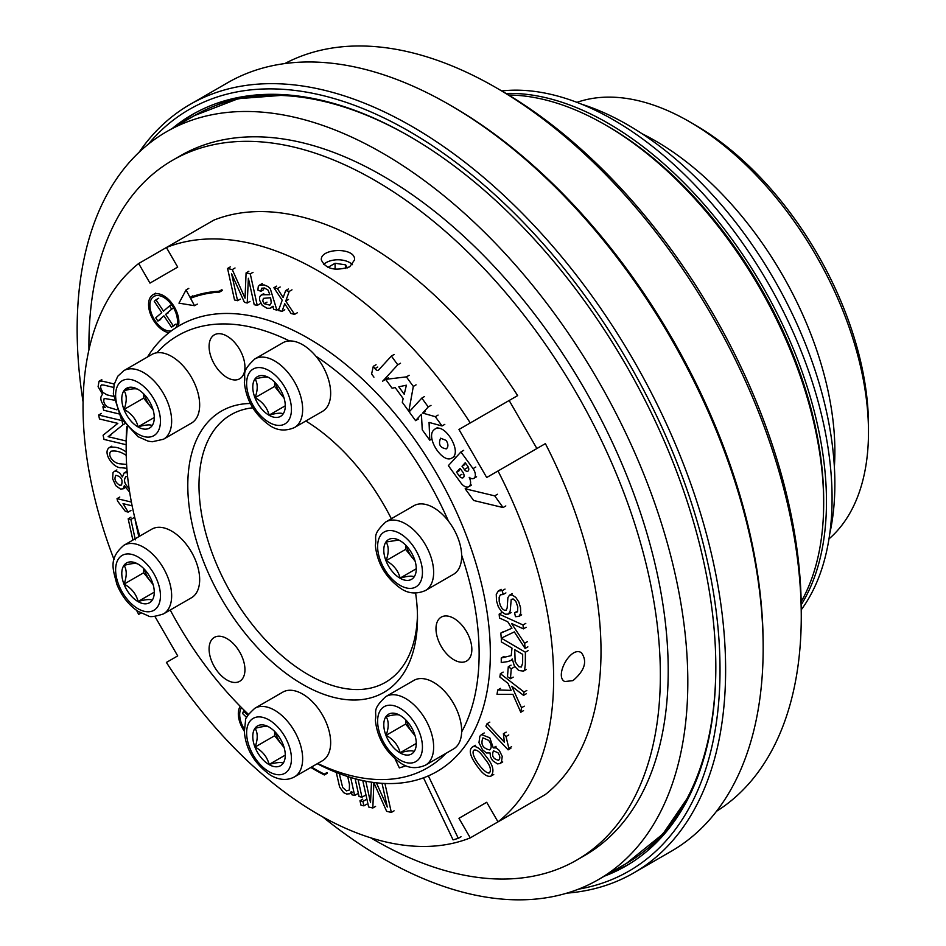 <?xml version="1.0" encoding="UTF-8"?>
<svg xmlns="http://www.w3.org/2000/svg" width="946" height="946" viewBox="0 0 946 946"><rect width="100%" height="100%" fill="white"/><g stroke="black" fill="none" stroke-linecap="round" stroke-linejoin="round"><path stroke-width="1.42" d="M211.49 640.04A25.353 14.639 60 0 1 214.34 637.391A25.353 14.639 60 0 1 239.693 652.031A25.353 14.639 60 0 1 239.693 681.309A25.353 14.639 60 0 1 216.102 669.472A25.353 14.639 60 0 1 211.49 640.04M242.543 355.436A25.353 14.639 60 0 1 239.693 378.778A25.353 14.639 60 0 1 214.34 364.139A25.353 14.639 60 0 1 214.34 334.86A25.353 14.639 60 0 1 242.543 355.436M190.051 104.438L227.584 82.763A443.686 256.165 60 0 1 449.433 104.734L452.235 106.354A439.724 253.883 60 0 1 763.162 644.9L763.162 648.14A443.686 256.165 60 0 1 671.27 851.258L633.737 872.922A443.686 256.165 -120 0 0 701.743 517.391A443.686 256.165 -120 0 0 411.9 126.409A443.686 256.165 -120 0 0 190.051 104.438A443.686 256.165 -120 0 0 139.097 152.259M452.235 106.354L449.433 104.734A443.686 256.165 60 0 1 763.162 648.14M566.843 893.142A443.686 256.165 -120 0 0 633.737 872.922M578.408 889.181A439.724 253.883 -120 0 0 628.96 363.359A439.724 253.883 -120 0 0 148.297 144.218M172.491 128.289A433.788 250.442 60 0 1 192.204 114.632A433.788 250.442 60 0 1 409.098 136.106A433.788 250.442 60 0 1 692.472 518.361A433.788 250.442 60 0 1 625.98 865.968A433.788 250.442 60 0 1 604.293 876.197M317.277 763.718A257.501 148.664 -120 0 0 436.993 771.51A257.501 148.664 -120 0 0 437.005 474.183A257.501 148.664 -120 0 0 179.504 325.519A257.501 148.664 -120 0 0 147.481 356.997M126.788 426.516A257.501 148.664 -120 0 0 126.173 443.39L126.173 449.858A249.578 144.088 -120 0 0 139.76 536.122M453.914 659.788A25.353 14.639 60 0 1 437.348 637.438A25.353 14.639 60 0 1 441.238 617.123A25.353 14.639 60 0 1 466.591 631.762A25.353 14.639 60 0 1 466.591 661.041A25.353 14.639 60 0 1 453.914 659.788M250.359 403.493A162.416 93.772 -120 0 0 190.986 518.337A162.416 93.772 -120 0 0 302.649 684.372A162.416 93.772 -120 0 0 417.493 618.057A162.416 93.772 -120 0 0 415.613 593.071M391.348 518.727A162.416 93.772 -120 0 0 305.806 421.005M317.69 763.469A249.578 144.088 -120 0 0 446.086 753.276M461.648 731.968A249.578 144.088 -120 0 0 461.648 555.125M448.463 521.151A249.578 144.088 -120 0 0 315.822 356.157M289.464 340.938A249.578 144.088 -120 0 0 156.835 352.787M127.332 427.166A249.578 144.088 -120 0 0 126.173 449.858M170.233 610.016A249.578 144.088 -120 0 0 248.42 714.36M252.795 407.809A154.494 89.196 -120 0 0 231.001 414.715A154.494 89.196 -120 0 0 207.316 538.522A154.494 89.196 -120 0 0 308.254 674.664A154.494 89.196 -120 0 0 385.495 682.314A154.494 89.196 -120 0 0 417.458 614.758M576.942 102.357A253.54 146.382 60 0 1 689.22 121.561L694.813 124.789A245.617 141.805 60 0 1 845.227 311.896A245.617 141.805 60 0 1 868.487 425.605L868.487 432.074A253.54 146.382 60 0 1 828.98 538.901M834.372 466.768A253.54 146.382 -120 0 0 810.852 334.104A253.54 146.382 -120 0 0 642.109 133.764M689.22 121.561A253.54 146.382 60 0 1 844.471 314.699A253.54 146.382 60 0 1 868.487 432.074M274.636 382.113L274.636 386.417L255.101 397.698C262.562 401.837 267.233 407.643 269.113 415.128C276.575 413.083 281.234 412.657 283.114 413.875M269.031 377.726A22.976 13.268 -120 0 0 252.783 387.115A22.976 13.268 -120 0 0 269.031 415.247A22.976 13.268 -120 0 0 285.278 405.869A22.976 13.268 -120 0 0 269.031 377.726M269.113 377.773C267.292 376.555 262.621 376.981 255.101 379.027C257.915 383.615 257.915 389.847 255.101 397.698M294.443 427.568L322.456 411.392A39.614 22.87 -120 0 0 328.534 379.653A39.614 22.87 -120 0 0 302.649 344.734A39.614 22.87 -120 0 0 282.842 342.783L254.829 358.948C240.154 372.7 246.232 373.954 244.352 382.326C246.137 399.981 254.391 414.218 269.113 425.038C276.811 430.631 285.254 431.471 294.443 427.568A39.614 22.87 -120 0 0 300.521 395.818A39.614 22.87 -120 0 0 274.636 360.911A39.614 22.87 -120 0 0 254.829 358.948M285.101 405.893L269.113 415.128M274.636 386.417L284.107 398.207M275.44 382.953A19.807 11.435 -120 0 0 281.636 395.132A19.807 11.435 -120 0 0 283.966 397.71M581.743 104.249A293.154 169.251 60 0 1 829.737 533.804M716.5 811.301A431.802 249.306 -120 0 0 801.262 616.437A431.802 249.306 -120 0 0 495.941 87.6A431.802 249.306 -120 0 0 495.929 87.588A431.802 249.306 -120 0 0 284.805 63.571M801.262 616.437L801.262 609.969A423.879 244.73 -120 0 0 501.534 90.828L495.941 87.6M801.179 601.739A308.999 178.404 -120 0 0 823.67 503.237A308.999 178.404 -120 0 0 605.18 124.789A308.999 178.404 -120 0 0 508.629 95.014M823.67 503.237L823.67 499.996A305.038 176.11 -120 0 0 607.982 126.409L605.18 124.789M83.071 401.896A431.802 249.306 60 0 1 166.579 131.707A431.802 249.306 60 0 1 382.48 153.086A431.802 249.306 60 0 1 664.577 533.603A431.802 249.306 60 0 1 598.38 879.614A431.802 249.306 60 0 1 322.633 816.836M370.737 837.825A404.072 233.295 -120 0 0 576.67 860.127A404.072 233.295 -120 0 0 638.609 536.335A404.072 233.295 -120 0 0 374.64 180.26A404.072 233.295 -120 0 0 172.61 160.252A404.072 233.295 -120 0 0 88.948 349.748M576.67 860.127L584.522 855.598A404.072 233.295 -120 0 0 646.461 531.806A404.072 233.295 -120 0 0 382.48 175.731A404.072 233.295 -120 0 0 180.45 155.723L172.61 160.252M352.444 264.667A16.638 9.602 0 0 0 349.713 262.586A16.638 9.602 0 0 0 326.181 262.586L326.181 262.586A16.638 9.602 0 0 0 323.579 264.525M327.978 267.363L335.097 263.248L345.704 264.892L347.147 267.99M345.704 268.463L345.704 264.892M335.097 269.243L335.097 263.248M114.052 559.571A332.767 192.121 60 0 1 138.672 263.52L149.976 283.102L177.706 267.091L166.401 247.509A332.767 192.121 60 0 1 470.268 422.945L458.964 429.472L486.693 477.505L498.01 470.978A332.767 192.121 60 0 1 498.01 821.873L486.693 802.291L458.964 818.302L470.268 837.884A332.767 192.121 60 0 1 166.401 662.437L177.706 655.909L154.919 616.437M140.966 613.079L138.672 614.403A332.767 192.121 60 0 1 136.626 610.407M470.268 837.884L517.651 810.521M138.672 263.52L213.772 220.158A332.767 192.121 60 0 1 517.651 395.594L470.268 422.945M536.89 448.534L509.161 400.501L458.964 429.472M498.01 470.978L545.381 443.627A332.767 192.121 60 0 1 545.381 794.51L498.01 821.873M349.713 266.807C335.097 271.407 325.625 269.078 321.309 259.843C320.316 248.018 355.566 246.882 354.584 259.843L349.713 266.807M572.945 680.635L564.774 681.546C554.037 676.52 570.71 645.385 581.412 652.728C587.596 661.278 584.77 670.584 572.945 680.635M458.964 818.302L486.693 802.291M138.104 389.48C136.295 388.262 131.624 388.676 124.103 390.722C126.93 395.286 126.93 401.506 124.103 409.405C131.589 413.579 136.248 419.385 138.104 426.823C145.566 424.778 150.237 424.364 152.117 425.57M123.961 390.686A22.976 13.268 -120 0 0 133.835 423.891A22.976 13.268 -120 0 0 154.281 417.576A22.976 13.268 -120 0 0 142.243 392.495A22.976 13.268 -120 0 0 123.961 390.686M163.445 439.263L191.459 423.099A39.614 22.87 -120 0 0 191.459 377.348A39.614 22.87 -120 0 0 151.845 354.478L123.831 370.655L117.753 376.26L114.123 384.549L113.343 393.855L121.029 418.238L137.962 436.65L148.096 441.132L152.2 441.77L163.445 439.263A39.614 22.87 -120 0 0 163.445 393.524A39.614 22.87 -120 0 0 123.831 370.655M154.115 417.588L138.104 426.823M130.146 387.233L124.103 390.722M143.638 393.82L143.638 398.124L124.103 409.405M143.638 398.124L153.11 409.914M144.442 394.648A19.807 11.435 -120 0 0 150.639 406.839A19.807 11.435 -120 0 0 152.968 409.417M138.104 564.147C136.248 562.929 131.589 563.355 124.103 565.389C126.93 569.953 126.93 576.173 124.103 584.072C131.565 588.211 136.236 594.017 138.104 601.49C145.589 599.445 150.26 599.031 152.117 600.237M123.961 584.12A22.976 13.268 -120 0 0 142.243 603.406A22.976 13.268 -120 0 0 154.281 592.243A22.976 13.268 -120 0 0 133.835 562.314A22.976 13.268 -120 0 0 123.961 584.12M163.445 613.93L191.459 597.766A39.614 22.87 -120 0 0 191.459 552.015A39.614 22.87 -120 0 0 151.845 529.145L123.831 545.322C107.891 558.991 113.307 569.74 116.843 584.226C121.549 595.909 128.585 604.932 137.962 611.317L148.096 615.799C149.634 617.348 154.742 616.721 163.445 613.93A39.614 22.87 -120 0 0 163.445 568.191A39.614 22.87 -120 0 0 123.831 545.322M143.638 568.487L143.638 572.791L124.103 584.072M154.115 592.255L138.104 601.49M143.638 572.791L153.11 584.581M144.442 569.315A19.807 11.435 -120 0 0 145.518 572.626A19.807 11.435 -120 0 0 150.639 581.506A19.807 11.435 -120 0 0 152.968 584.084M269.113 727.107C267.292 725.889 262.621 726.303 255.101 728.361C257.915 732.961 257.915 739.193 255.101 747.033C262.562 751.171 267.233 756.977 269.113 764.451C276.575 762.417 281.234 761.991 283.114 763.209M269.031 764.581A22.976 13.268 -120 0 0 285.278 755.204A22.976 13.268 -120 0 0 269.031 727.06A22.976 13.268 -120 0 0 252.783 736.449A22.976 13.268 -120 0 0 269.031 764.581M294.443 776.903L322.456 760.726A39.614 22.87 -120 0 0 322.456 714.987A39.614 22.87 -120 0 0 282.842 692.105L254.829 708.282C248.065 714.419 244.967 718.534 245.534 720.639L244.352 731.66C245.783 749.279 254.557 763.836 270.674 775.33C279.366 780.214 287.288 780.734 294.443 776.903A39.614 22.87 -120 0 0 294.443 731.152A39.614 22.87 -120 0 0 254.829 708.282M274.636 731.447L274.636 735.752L255.101 747.033M285.101 755.215L269.113 764.451M274.636 735.752L284.107 747.541M275.44 732.287A19.807 11.435 -120 0 0 281.636 744.467A19.807 11.435 -120 0 0 283.966 747.044M400.111 715.401C398.29 714.195 393.619 714.608 386.098 716.654C388.924 721.207 388.924 727.439 386.098 735.326C393.595 739.524 398.266 745.33 400.111 752.756C407.572 750.71 412.231 750.296 414.112 751.502M414.1 751.632A22.976 13.268 -120 0 0 416.275 743.509A22.976 13.268 -120 0 0 394.482 713.284A22.976 13.268 -120 0 0 387.588 738.992A22.976 13.268 -120 0 0 414.1 751.632M425.44 765.196L453.453 749.019A39.614 22.87 -120 0 0 457.911 744.892A39.614 22.87 -120 0 0 450.698 698.905A39.614 22.87 -120 0 0 413.84 680.411L385.826 696.575C371.151 710.34 377.229 711.581 375.349 719.953C377.135 737.608 385.389 751.845 400.111 762.677C407.809 768.27 416.252 769.11 425.44 765.196A39.614 22.87 -120 0 0 429.898 761.069A39.614 22.87 -120 0 0 422.685 715.07A39.614 22.87 -120 0 0 385.826 696.575M405.633 719.752L405.633 724.057L386.098 735.326M416.11 743.521L400.111 752.756M405.633 724.057L415.117 735.846M406.437 720.58A19.807 11.435 -120 0 0 412.633 732.76A19.807 11.435 -120 0 0 414.963 735.349M398.242 540.142L386.098 541.987C388.924 546.54 388.924 552.771 386.098 560.671C393.56 564.809 398.231 570.615 400.111 578.089C407.596 576.043 412.267 575.629 414.112 576.835M414.1 558.199A22.976 13.268 -120 0 0 387.588 540.213A22.976 13.268 -120 0 0 394.482 573.879A22.976 13.268 -120 0 0 416.275 568.842A22.976 13.268 -120 0 0 414.1 558.199M425.44 590.529L453.453 574.352A39.614 22.87 -120 0 0 457.911 537.884A39.614 22.87 -120 0 0 413.84 505.743L385.826 521.92C371.151 535.673 377.229 536.914 375.349 545.286C377.135 562.941 385.389 577.178 400.111 588.01C407.809 593.603 416.252 594.443 425.44 590.529A39.614 22.87 -120 0 0 429.898 554.06A39.614 22.87 -120 0 0 385.826 521.92M405.633 545.085L405.633 549.39L386.098 560.671M416.11 568.853L400.111 578.089M405.633 549.39L415.117 561.179M406.437 545.913A19.807 11.435 -120 0 0 412.633 558.105A19.807 11.435 -120 0 0 414.963 560.682M428.361 775.874L458.278 838.333L453.075 839.894L423.501 777.825M461.033 836.737L458.278 838.333M126.173 444.738L104.013 439.429L103.09 435.219L117.824 423.37L99.496 418.983L98.621 415.022L121.963 420.603L122.897 424.837L108.151 436.685L126.492 441.073M101.376 413.426L98.621 415.022M124.683 423.808L122.897 424.837M110.907 435.089L108.151 436.685M129.661 492.216L124.34 485.629L123.252 488.692L120.615 489.129L115.814 485.688L112.645 478.83L112.976 472.728L114.123 471.546L116.748 471.297L119.811 473.095L122.412 476.95L124.174 472.87L127.225 472.633M119.645 485.227L121.478 485.062C123.051 479.681 121.183 476.441 115.873 475.341C113.946 478.995 115.199 482.283 119.645 485.227M127.592 476.417L125.818 476.678C123.37 480.178 124.458 484.08 129.082 488.373M138.802 536.678L135.231 520.501M421.419 414.265L415.578 420.651L409.192 411.853L421.81 398.1L428.242 406.957L422.625 413.071L435.314 416.689L442.042 425.96L429.058 422.424L429.768 440.186L422.259 429.839L421.419 414.265M418.333 419.054L415.578 420.651M424.565 396.504L421.81 398.1M430.998 405.361L428.242 406.957M425.393 411.486L422.625 413.071M438.069 415.105L435.314 416.689M444.797 424.364L442.042 425.96M431.944 438.932L429.768 440.186M404.214 394.257L398.798 386.796L406.39 385.199L404.214 394.257M406.378 376.875L385.649 379.358L392.082 388.215L395.18 387.564L403.173 398.573L402.287 402.263L408.826 411.274L413.319 386.429L406.378 376.875L409.133 375.278M388.404 377.761L385.649 379.358M410.718 410.186L408.826 411.274M416.074 384.845L413.319 386.429M465.219 462.748L467.679 466.13A3.583 2.069 60 0 1 468.731 468.66A4.162 2.4 60 0 1 467.915 471.143A4.162 2.4 60 0 1 467.655 471.262A3.914 2.259 60 0 1 464.368 469.488L462.015 466.248L465.219 462.748M464.77 464.652L462.015 466.248M459.188 475.85A4.399 2.542 -120 0 0 463.162 477.73A4.399 2.542 -120 0 0 462.452 471.64L460.075 468.365L456.551 472.208L459.188 475.85L461.944 474.253M459.307 470.623L456.551 472.208M460.927 451.94L448.357 465.645L460.489 482.354A8.739 5.049 -120 0 0 468.778 486.67A8.739 5.049 -120 0 0 469.204 477.363A7.402 4.281 -120 0 0 473.816 478.357A7.402 4.281 -120 0 0 473.047 468.625L460.927 451.94L463.682 450.343M475.803 467.028L473.047 468.625M194.545 305.7L178.971 303.158L186.031 289.961L190.063 297.422A258.246 149.101 60 0 1 219.188 291.214L219.496 292.113A257.277 148.534 -120 0 0 190.524 298.274L194.545 305.7L197.3 304.104M188.786 288.376L186.031 289.961M192.818 295.826L190.063 297.422M221.943 289.63L219.188 291.214M222.251 290.517L219.496 292.113M244.305 729.094A19.488 11.257 60 0 1 241.549 707.655M244.34 731.199A21.439 12.381 60 0 1 240.249 706.331M384.927 783.477L391.325 812.437L386.642 811.313L373.871 782.697L372.819 808.002L368.633 806.997L362.791 780.604M394.08 810.84L391.325 812.437M375.574 806.406L372.819 808.002M365.795 781.207L370.525 802.622L371.482 782.188M376.39 782.827L387.292 807.056L382.042 783.323M358.049 779.492L361.963 797.218L359.066 796.52L355.128 778.735M364.718 795.621L361.963 797.218M359.988 800.742L362.897 801.439L363.879 805.862L360.97 805.164L359.988 800.742L362.756 799.145M365.653 799.843L362.897 801.439M366.634 804.266L363.879 805.862M273.855 309.389L272.602 306.362L270.095 308.266L267.032 308.254L262.231 305.369L259.653 300.284L259.559 297.363L260.588 295.507L262.42 294.75L269.846 294.691L268.061 290.115L264.431 287.998L261.593 288.234L260.895 291.297L257.88 290.079L258.293 286.461L259.523 285.113L264.123 284.923L267.872 286.472L270.284 288.684L276.871 310.111L273.855 309.389M263.65 289.713L260.895 291.297M279.082 308.822L276.871 310.111M264.23 303.749L269.87 305.132L271.206 302.909L270.828 299.149L270.532 297.742L263.402 298.345L262.763 300.934L264.23 303.749L266.985 302.152M237.552 300.698L234.537 299.977L227.572 268.463L232.267 269.586L245.038 298.191L246.09 272.897L250.276 273.891L257.241 305.404L254.214 304.683L248.372 278.266L247.225 303.016L244.435 302.342L231.616 273.832L237.552 300.698L240.308 299.102M230.327 266.867L227.572 268.463M235.022 267.99L232.267 269.586M248.845 271.301L246.09 272.897M253.031 272.306L250.276 273.891M259.996 303.82L257.241 305.404M249.981 301.419L247.225 303.016M496.011 746.323L493.256 747.908L496.224 747.908L499.263 750.379L502.243 756.41L501.451 762.027L499.961 763.54L497.454 763.895L492.63 760.643L490.489 756.918L490.063 752.945L486.433 752.981L482.519 749.788L478.972 742.705L479.835 736.225L481.479 734.569L489.839 737.845L493.256 747.908M497.939 752.744L493.469 750.805C491.447 755.889 493.138 759.047 498.566 760.265C500.41 758.586 500.209 756.079 497.939 752.744M488.609 740.328L482.909 737.845C480.497 744.36 482.756 748.381 489.673 749.93C491.991 747.754 491.636 744.549 488.609 740.328M508.097 749.859L485.925 726.15L487.072 723.702L504.36 742.184L503.402 733.729L506.027 736.544L508.842 748.286L508.097 749.859L510.864 748.262M489.827 722.117L487.072 723.702M506.157 732.145L503.402 733.729M508.782 734.947L506.027 736.544M511.597 746.69L508.842 748.286M507.47 676.697L508.286 666.741L511.254 668.763L510.45 678.731L507.47 676.697M511.041 665.156L508.286 666.741M514.021 667.178L511.254 668.763M513.205 677.135L510.45 678.731M517.332 611.187L514.577 612.783L517.545 611.79L517.793 606.954L515.877 601.396L513.11 598.948L511.23 599.421L510.201 610.974L508.475 614.072L505.365 614.226L501.628 611.707L498.376 606.93L496.484 600.852L496.26 594.348L498.365 590.919L502.267 590.694L503.154 594.502L500.458 594.798L499.145 597.198L499.228 601.561L500.434 605.747L502.326 608.822L504.478 610.312L506.24 610.111L507.174 607.876L507.896 597.635L509.504 595.176L512.271 595.046L515.818 597.411L518.81 601.952L520.537 607.71L520.69 613.304L518.893 616.414L515.452 616.686L514.577 612.783M505.022 589.098L502.267 590.694M505.909 592.917L503.154 594.502M499.488 618.022L499.145 614.143L523.032 624.975L523.375 628.854L511.538 623.485L524.64 643.268L525.101 648.459L514.328 631.893L501.262 638.172L500.812 633.087L511.952 628.215L507.754 621.77L499.488 618.022M501.9 612.559L499.145 614.143M525.787 623.39L523.032 624.975M526.13 627.269L523.375 628.854M527.407 641.672L524.64 643.268M527.856 646.863L525.101 648.459M503.568 631.502L500.812 633.087M501.333 641.896L501.345 638.219L525.373 652.22L525.314 664.494L524.64 669.733L523.481 671.104L518.715 670.501L514.411 666.102L512.224 658.924L511.017 660.426L507.813 661.585L501.25 662.567L501.262 657.99L511.207 655.625L512.011 648.128L501.333 641.896M502.291 637.675L501.345 638.219M528.128 650.635L525.373 652.22M504.017 656.394L501.262 657.99M514.754 649.725L515.156 661.751L518.727 666.717L521.376 667.025L522.641 663.075L522.677 654.336L514.754 649.725M499.843 677.005L500.375 673.682L524.06 692.046L523.516 695.369L511.774 686.264L521.506 707.762L520.773 712.243L512.862 694.305L497.017 694.329L497.726 689.965L511.112 690.355L508.037 683.367L499.843 677.005M503.13 672.098L500.375 673.682M526.816 690.462L524.06 692.046M526.272 693.785L523.516 695.369M524.261 706.165L521.506 707.762M523.528 710.659L520.773 712.243M500.481 688.369L497.726 689.965M484.423 758.361C480.308 752.176 476.855 749.421 474.064 750.095C468.956 753.915 485.097 775.022 489.496 772.87C491.636 769.666 489.957 764.829 484.423 758.361M486.09 756.422C493.055 764.806 494.687 771.357 490.974 776.087C487.261 777.257 482.767 774.076 477.505 766.567C469.937 756.327 468.329 749.764 472.681 746.879C476.063 745.495 480.533 748.676 486.09 756.422M282.038 311.352L278.479 310.501L282.204 300.225L273.891 287.738L277.403 288.577L283.161 297.552L285.68 290.564L289.228 291.415L285.739 301.088L294.584 314.356L291.072 313.516L284.734 303.69L282.038 311.352L284.793 309.756M276.646 286.141L273.891 287.738M280.158 286.993L277.403 288.577M288.435 288.968L285.68 290.564M291.983 289.819L289.228 291.415M288.495 299.492L285.739 301.088M297.34 312.759L294.584 314.356M350.659 777.47L354.644 795.468L352.007 794.829L351.285 791.577L349.724 793.765L346.614 794.013L343.587 792.594L339.649 787.084L336.268 772.433M357.399 793.871L354.644 795.468M339.271 773.592L342.665 787.486L346.508 790.856L349.381 790.028L349.452 784.4L347.714 776.548M165.645 314.368L171.675 309.153L169.523 305.913L163.492 311.128L155.96 299.823L154.245 301.313L161.778 312.618L155.747 317.832L157.887 321.061L163.918 315.858L171.451 327.162L173.177 325.672L165.645 314.368L168.4 312.771M173.662 308.006L171.675 309.153M171.569 304.742L169.523 305.913M158.727 298.226L155.96 299.823M160.654 319.476L157.887 321.061M174.206 325.566L171.451 327.162M175.932 324.088L173.177 325.672M171.214 330.958A19.488 11.257 60 0 1 153.004 317.111A19.488 11.257 60 0 1 153.973 296.405A19.488 11.257 60 0 1 176.937 316.449A19.488 11.257 60 0 1 175.932 327.694M168.92 332.72A21.439 12.381 60 0 1 150.934 315.314A21.439 12.381 60 0 1 152.992 294.714A21.439 12.381 60 0 1 178.262 316.768A21.439 12.381 60 0 1 178.38 326.181M247.84 715.294L243.524 711.061L242.614 713.532L246.681 717.529M244.446 710.529L243.524 711.061M310.808 767.454A258.246 149.101 -120 0 0 324.336 774.963L324.265 774.135A257.277 148.534 60 0 1 311.482 767.064M327.103 773.379L324.336 774.963M327.02 772.539L324.265 774.135M446.193 440.434L440.6 438.199C438.116 444.324 440.02 447.872 446.323 448.865C448.463 446.926 448.416 444.123 446.193 440.434M433.694 430.087C425.523 437.75 442.941 464.297 451.987 457.97C462.736 452.59 444.845 422.318 434.924 429.094L433.694 430.087M376.047 364.73L373.292 366.315L374.983 368.633A3.701 2.14 -120 0 0 378.317 370.217A3.701 2.14 -120 0 0 378.625 369.981L391.384 356.051L397.758 364.813L383.284 380.588A9.507 5.487 60 0 1 382.515 381.214L385.27 379.618M394.151 354.466L391.384 356.051M400.513 363.229L397.758 364.813M373.93 377.158L371.612 373.966L373.292 366.315M473.662 500.493L503.059 507.541L494.699 495.858L465.16 488.775L473.662 500.493M505.814 505.944L503.059 507.541M497.454 494.261L494.699 495.858M467.915 487.19L465.16 488.775M130.926 517.214L128.171 518.81L130.855 519.449L135.361 539.859M133.611 517.864L130.855 519.449M133.894 539.504L132.688 539.22L128.171 518.81M119.787 497.052L117.032 498.637L131.399 502.078M132.133 505.838L123.027 503.65L128.171 512.082L125.392 511.419L117.564 501.061L117.032 498.637M130.926 510.485L128.171 512.082M126.232 455.416C120.922 451.739 115.814 450.355 110.907 451.254C106.922 455.724 114.04 463.871 120.639 463.847L126.61 464.451M126.87 468.341L121.478 467.738C113.508 468.625 102.44 452.968 109.062 447.765C114.419 446.228 120.13 447.635 126.185 451.987M118.699 413.84L103.646 410.233L102.889 406.839L105.254 407.407C100.465 401.672 99.567 397.32 102.57 394.364L98.088 386.701L99.046 381.25L102.227 381.12L113.851 383.899L114.064 384.845M104.072 406.165L102.889 406.839M113.603 387.422L104.013 385.117L101.612 384.892L100.702 385.956L100.737 388.132L102.795 392.354L106.957 394.849L113.555 396.421M114.111 400.134L104.178 398.408L103.67 401.388L104.971 404.521L107.265 406.934L116.949 409.843M403.824 764.77L404.569 766.331L399.354 767.892L395.073 758.893M405.751 765.645L404.569 766.331M501.711 90.934A308.999 178.404 60 0 1 557.3 95.96A308.999 178.404 60 0 1 787.935 320.836A308.999 178.404 60 0 1 801.262 609.768M506.027 93.465A308.999 178.404 60 0 1 551.695 99.2A308.999 178.404 60 0 1 778.842 316.863A308.999 178.404 60 0 1 801.227 604.766M611.01 872.318A433.788 250.442 -120 0 0 629.315 863.982M195.586 112.728A433.788 250.442 -120 0 0 179.208 124.411M647.159 848.988A430.619 248.621 -120 0 0 664.423 833.97M239.125 97.332A430.619 248.621 -120 0 0 217.497 104.781M269.031 370.619A31.691 18.293 -120 0 0 249.626 398.231A31.691 18.293 -120 0 0 288.435 420.639A31.691 18.293 -120 0 0 269.031 370.619M715.826 666.575A431.802 249.306 60 0 1 626.394 863.438L662.827 834.065L690.639 793.398M166.579 131.707L194.592 115.53A431.802 249.306 60 0 1 409.795 136.52M118.628 384.052A31.691 18.293 -120 0 0 138.033 434.072A31.691 18.293 -120 0 0 157.438 406.461A31.691 18.293 -120 0 0 118.628 384.052M118.628 584.593A31.691 18.293 -120 0 0 157.438 607.001A31.691 18.293 -120 0 0 138.033 556.981A31.691 18.293 -120 0 0 118.628 584.593M269.031 771.7A31.691 18.293 -120 0 0 288.435 744.088A31.691 18.293 -120 0 0 249.626 721.68A31.691 18.293 -120 0 0 269.031 771.7M419.445 758.266A31.691 18.293 -120 0 0 400.028 708.247A31.691 18.293 -120 0 0 380.623 735.858A31.691 18.293 -120 0 0 419.445 758.266M419.445 557.726A31.691 18.293 -120 0 0 380.623 535.318A31.691 18.293 -120 0 0 400.028 585.338A31.691 18.293 -120 0 0 419.445 557.726M467.123 467.892L464.368 469.488M377.738 367.048L374.983 368.633M386.039 379.003L383.284 380.588M598.38 879.614L626.394 863.438M194.592 115.53L238.25 98.68L287.371 94.919M126.93 471.285L124.174 472.87M125.676 487.344L122.921 488.94M116.878 469.949L114.123 471.546M471.534 485.073L468.778 486.67M476.583 476.76L473.816 478.357M273.642 306.35L270.875 307.947M263.757 293.627L261.001 295.211M262.279 283.54L259.523 285.124M484.234 732.973L481.479 734.569M502.716 761.944L499.961 763.54M511.147 612.523L508.392 614.108M501.12 589.323L498.365 590.919M512.259 593.58L509.504 595.176M521.636 614.829L518.881 616.425M526.248 669.52L523.493 671.116M512.318 659.705L510.674 660.651M493.741 774.502L490.986 776.087M475.436 745.294L472.681 746.879M352.48 792.18L349.724 793.765M155.747 293.118L152.992 294.714M454.742 456.362L451.987 457.959M437.679 427.509L434.924 429.094M111.805 446.169L109.05 447.754M101.801 379.642L99.046 381.238"/></g></svg>
